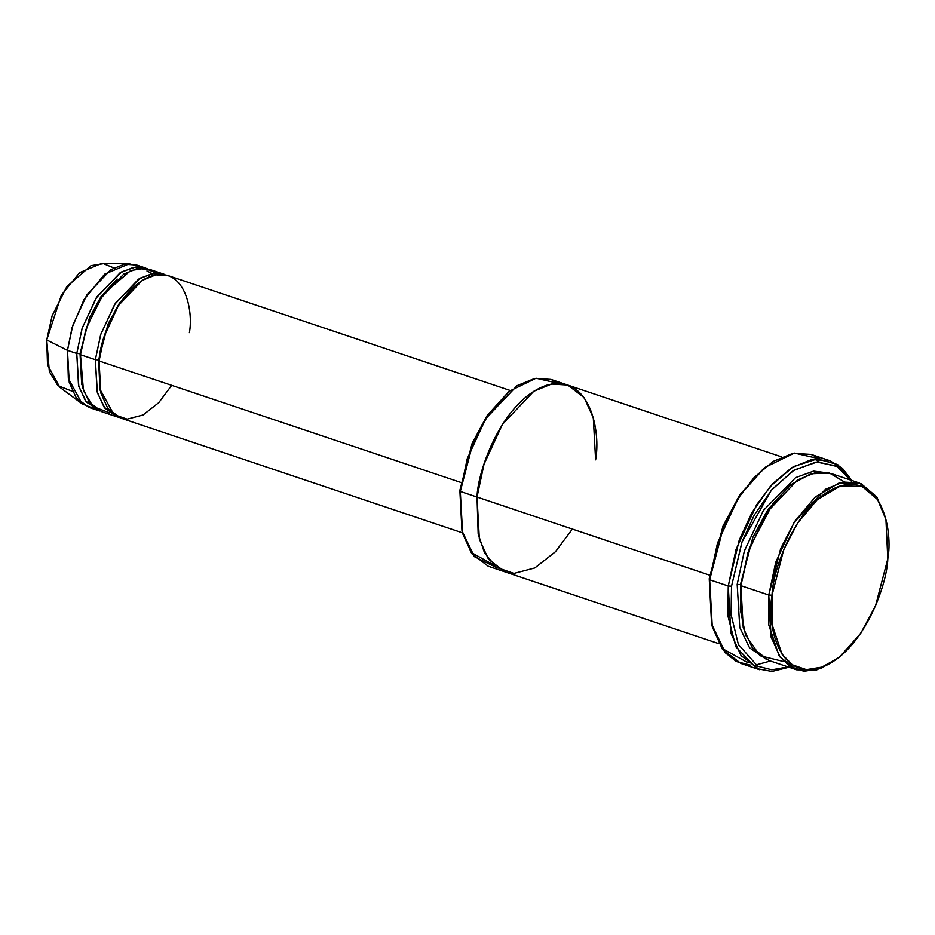 <?xml version="1.0" encoding="UTF-8"?>
<svg xmlns="http://www.w3.org/2000/svg" width="935" height="935" viewBox="0 0 935 935"><rect width="100%" height="100%" fill="white"/><g stroke="black" fill="none" stroke-linecap="round" stroke-linejoin="round"><path stroke-width="1.4" d="M764.701 467.523L794.388 453.089L819.96 458.921L811.136 454.422L793.02 453.311L773.198 461.387L754.206 477.399L738.089 498.425L717.472 543.106L709.677 579.77L723.725 526.066L740.637 494.545L764.701 467.523L739.527 495.293L722.977 526.136L709.233 578.707L709.677 579.77L728.26 586.011L736.055 549.348L756.672 504.666L772.789 483.64L791.781 467.629L811.603 459.552L829.719 460.663L842.423 468.306L851.762 480.438L837.643 464.543L817.248 458.921L793.371 466.658L770.393 486.282L751.904 512.625L739.234 540.079L728.26 586.011L731.532 586.187L742.098 541.716L754.253 515.103L772.018 489.449L794.177 470.036L817.4 461.878L837.479 466.612L851.621 481.502M509.481 391.134L486.854 416.028L472.105 443.517L459.856 490.372L460.3 491.436L472.853 443.447L487.965 415.28L509.481 391.134L536.035 378.231L558.908 383.479L550.96 379.423L534.773 378.43L517.067 385.652L485.697 418.74L467.266 458.676L460.3 491.436L709.653 575.177L477.025 497.046L479.351 539.121L488.467 559.247L504.947 571.858L488.467 559.247L479.351 539.121L477.025 497.046C477.598 470.55 502.411 400.344 546.437 385.302C590.184 372.808 600.96 431.853 595.618 459.845C600.96 431.853 590.184 372.808 546.437 385.302C502.411 400.344 477.598 470.55 477.025 497.046L460.3 491.436L462.626 533.499L471.743 553.625L488.222 566.236L718.886 643.701M772.041 595.209L783.647 549.92L797.508 523.179L817.389 499.547L840.612 485.873L862.093 486.434L877.579 499.524L885.936 519.416L887.794 558.885C893.019 531.559 882.5 473.916 839.794 486.118C796.819 500.809 772.602 569.345 772.041 595.209C766.817 622.535 777.336 680.177 820.042 667.976C863.017 653.296 887.233 584.761 887.794 558.885L875.546 605.74L860.796 633.229L839.794 656.802L822.87 666.982L806.414 669.67L792.389 664.855L781.976 654.149L772.053 624.451L772.041 595.209L768.769 595.022L772.041 595.209M885.936 519.416L876.878 497.011L861.018 483.605L839.011 483.033L815.226 497.034L794.855 521.239L780.655 548.635L768.769 595.022L775.734 562.274L794.154 522.338L825.535 489.25L843.241 482.028L859.429 483.021L876.668 496.707L885.69 518.422M859.429 483.021L831.554 473.659L815.367 472.666L797.66 479.889L766.279 512.976L747.86 552.912L740.894 585.672L768.769 595.022L740.894 585.672L749.414 548.214L773 503.322L790.975 484.634L810.855 473.753L829.544 473.063L844.317 481.852M789.257 486.036L767.915 509.575L752.897 537.286L740.45 584.597L742.565 625.071L740.45 584.597L737.177 584.422L739.772 627.49L749.531 647.803L766.981 659.783L749.531 647.803L739.772 627.49L737.177 584.422L744.33 551.066L763.381 510.463L795.627 477.61L813.555 471.123L829.672 473.098L813.555 471.123L795.627 477.61L763.381 510.463L744.33 551.066L737.177 584.422L740.45 584.597L752.897 537.286L767.915 509.575L789.257 486.036M783.927 661.641L759.98 655.751L745.592 635.146L740.321 609.597L740.894 585.672L743.22 627.736L752.336 647.861L768.815 660.472L796.69 669.834L780.211 657.223L771.094 637.097L768.769 595.022L768.78 624.989L778.948 655.4L789.619 666.374L803.983 671.307L820.837 668.56L838.181 658.123L816.676 669.951L796.69 669.834M141.021 267.059L136.545 264.991L124.215 264.243L110.716 269.736L86.815 294.946L72.778 325.38L67.472 350.333L76.764 353.453L82.07 328.501L96.106 298.066L120.007 272.856L133.506 267.363L147.672 268.824L135.411 267.083L121.702 271.851L96.924 296.804L82.257 327.904L76.764 353.453L78.809 386.517L86.394 402.027L99.916 410.991L98.035 410.453L85.482 400.846L78.528 385.512L76.764 353.453L80.036 353.64L80.48 354.704L86.581 327.297L103.271 294.221L130.643 270.542L144.796 268.31L156.554 273.16L149.553 269.362L137.223 268.602L123.724 274.107L99.823 299.317L85.786 329.751L80.48 354.704L80.036 353.64L81.696 384.484L80.036 353.64L76.764 353.453L67.472 350.333L72.112 327.531L83.998 299.621L104.662 274.142L129.287 263.799L141.021 267.059M129.287 263.799L101.319 263.541L79.58 272.669L61.336 295.168L46.75 339.943L67.472 350.333L46.75 339.943L52.138 315.761L66.853 286.566L90.999 265.657L103.493 263.67L113.871 267.924M117.132 278.957L100.922 296.746L89.491 317.748L80.036 353.64L89.491 317.748L100.922 296.746L117.132 278.957M109.617 412.896L93.103 406.503L83.449 390.725L80.48 354.704L95.347 359.694L97.392 392.758L104.965 408.268L118.5 417.232L116.618 416.694L104.066 407.087L97.111 391.753L95.347 359.694L100.653 334.742L114.689 304.307L138.59 279.098L152.089 273.604L166.255 275.065L153.994 273.324L140.285 278.092L115.508 303.045L100.84 334.146L95.347 359.694L80.48 354.704L82.245 386.763L89.199 402.085L101.751 411.704L116.618 416.694M171.701 385.337L158.775 402.646L143.102 414.965L127.183 419.137L113.86 414.544L99.94 389.159L98.607 359.882L108.074 323.989L119.505 302.987L135.715 285.198L119.505 302.987L108.074 323.989L98.607 359.882L99.063 360.945C99.496 340.761 118.406 287.267 151.949 275.802C185.282 266.276 193.487 311.273 189.408 332.603M98.607 359.882L100.279 390.725L98.607 359.882L95.347 359.694L98.607 359.882M550.96 379.423L567.685 385.045L584.165 397.656L593.293 417.781L595.607 459.845M781.625 456.888L567.685 385.045L551.498 384.051L533.792 391.262L502.422 424.361L483.991 464.298L477.025 497.046L478.182 534.072L484.517 552.807L496.45 567.393L513.946 573.424L534.832 567.954L555.39 551.779L572.36 529.07M510.253 390.503L168.136 275.603L155.806 274.843L142.307 280.348L118.406 305.558L104.369 335.992L99.063 360.945L460.92 482.472L99.063 360.945L100.828 393.004L107.782 408.326L120.334 417.945L462.451 532.833M493.283 564.74L472.806 553.345L461.972 530.835L459.856 490.372L472.304 443.05L487.334 415.339L508.663 391.8M850.768 480.111L836.299 465.922L816.115 461.995L793.067 470.737L771.235 490.349L741.911 542.207L731.532 586.187L731.076 614.54L738.37 644.449L757.642 666.246L771.866 669.834L788.03 666.924L771.866 669.834L757.642 666.246L738.37 644.449L731.076 614.54L731.532 586.187L728.26 586.011L709.677 579.77L712.283 626.847L722.486 649.369L740.929 663.476L759.512 669.717L741.069 655.61L730.866 633.088L728.26 586.011L727.851 615.662L735.833 646.798L756.719 668.642L771.948 671.459L789.023 667.251M751.646 662.342L746.89 662.167L723.772 649.381L711.57 623.984L709.233 578.707L723.176 525.669L739.994 494.603L763.895 468.19M815.098 459.073L819.002 461.796M72.427 391.309L57.865 385.641L49.368 371.721L46.75 339.943L47.521 364.814L59.782 387.23L82.233 403.908L68.348 378.523L67.472 350.333L69.237 382.392L76.191 397.726L88.743 407.333L98.035 410.453M93.558 408.385L82.233 403.908M460.3 491.436L462.217 531.863L460.3 491.436M496.999 567.802L474.022 556.477L462.217 531.863M709.677 579.77L711.815 625.012L709.677 579.77M770.44 661.022L755.538 665.077M750.676 665.229L736.383 661.571L724.999 652.525L711.815 625.012M136.545 264.991L145.837 268.111M811.136 454.422L829.719 460.663M149.553 269.362L164.42 274.352M146.947 270.963L152.16 273.581M839.794 656.802L838.181 658.123"/></g></svg>
